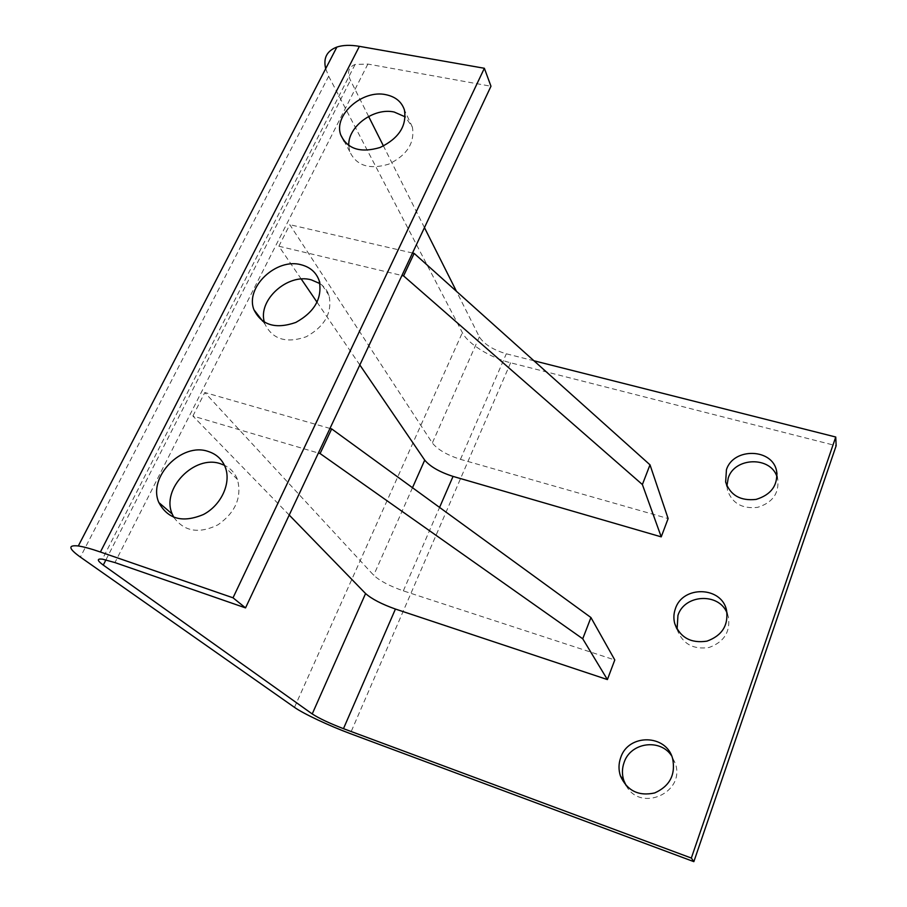 <?xml version="1.0" encoding="UTF-8"?>
<svg xmlns="http://www.w3.org/2000/svg" width="907" height="907" viewBox="0 0 907 907"><rect width="100%" height="100%" fill="white"/><g stroke="black" fill="none" stroke-linecap="round" stroke-linejoin="round"><path stroke-width="0.68" stroke-dasharray="4.54 3.4" d="M289.22 515.051L192.896 416.018L318.391 453.047M192.896 416.018L204.801 392.516L373.695 575.253C379.784 580.865 389.67 586.058 403.332 590.865L614.787 659.967M329.978 428.433L204.801 392.516M533.928 360.771L506.31 353.798C493.159 349.898 484.168 344.263 479.35 336.882L456.459 291.317M301.26 279.05L278.88 246.228L289.798 224.675L432.322 442.99C437.696 449.611 447.072 455.065 460.461 459.35L668.13 518.566M278.88 246.228L401.926 275.501M359.83 364.965L317.076 302.258M412.504 253.019L289.798 224.675M264.413 322.28L264.991 324.173C272.61 339.399 286.351 343.606 306.203 336.769C324.876 326.395 332.484 312.643 329.026 295.501C327.336 290.546 324.298 286.578 319.944 283.608M173.815 517.319C184.234 531.604 198.962 534.087 218.031 524.779C235.593 512.285 242.056 497.183 237.441 479.463C234.924 473.035 230.593 468.307 224.448 465.291M348.787 145.63L349.751 151.571C356.315 165.664 369.262 169.881 388.593 164.212C406.982 155.278 414.918 142.943 412.402 127.195L405.27 116.878M424.453 227.612L383.468 146.016M368.616 116.447L350.453 80.281C346.825 72.492 348.367 67.22 355.102 64.465L367.868 64.068L490.97 86.233M325.692 68.694L328.685 76.245L462.366 332.642C467.944 343.855 490.551 357.857 510.607 362.789L836.152 445.734M626.193 785.655C640.523 812.831 685.703 792.491 675.33 763.456L671.645 755.86M726.926 485.891L727.482 490.188C732.142 503.306 742.164 509.031 757.549 507.364C772.345 502.795 779.102 493.567 777.821 479.667L777.05 476.935M677.098 629.186L677.336 630.138C682.88 644.049 693.481 649.82 709.161 647.451C724.058 641.997 730.475 631.828 728.412 616.941L727.04 612.985M412.492 487.717L373.695 575.253M403.332 590.865L439.578 507.421M460.461 459.35L506.31 353.798M479.35 336.882L432.322 442.99M105.949 559.846L350.453 80.281M367.868 64.068L114.951 562.578M328.685 76.245L80.372 557.091M294.48 707.358L462.366 332.642M510.607 362.789L350.295 733.627M329.026 295.501L319.151 280.569M264.991 324.173L262.724 321.214M237.441 479.463L225.321 467.354M412.402 127.195L404.42 109.974M349.751 151.571L344.343 141.571M355.102 64.465L102.423 559.143M676.622 628.324L677.336 630.138M726.53 610.241L728.412 616.941M725.645 482.093L727.482 490.188M777.027 474.078L777.821 479.667M672.631 758.592L675.33 763.456"/><path stroke-width="1.36" d="M607.395 679.57L614.787 659.967L590.945 617.542L582.736 638.789L607.395 679.57L395.429 609.051C381.734 604.175 371.779 599.017 365.578 593.552L289.22 515.051M582.736 638.789L320.092 453.545L331.667 428.909L329.978 428.433M318.391 453.047L320.092 453.545M331.667 428.909L590.945 617.542M691.338 858.056L693.855 861.65L350.295 733.627C329.354 725.872 303.289 713.65 294.48 707.358L80.372 557.091C68.456 548.531 67.764 544.835 78.308 545.969C83.603 546.751 90.961 548.758 100.405 552.012L233.02 597.804L245.536 607.894L114.951 562.578L102.423 559.143C96.709 558.508 96.992 560.492 103.273 565.084L312.223 713.945C319.117 718.401 329.524 723.298 343.47 728.661L691.338 858.056L835.744 437.015L533.928 360.771M650.002 464.826L642.383 484.542L403.581 275.898L414.159 253.393L650.002 464.826L668.13 518.566L661.226 536.865L453.047 476.402C439.623 472.048 430.179 466.629 424.714 460.132L359.83 364.965M620.694 757.628C628.279 733.502 666.316 733.956 672.631 758.592C675.76 774.691 669.785 786.142 654.695 792.945C638.573 796.448 627.145 790.768 620.422 775.916C618.449 769.805 618.54 763.705 620.694 757.628M726.439 469.735C733.4 447.185 772.979 448.239 776.641 471.391C777.934 485.438 771.086 494.78 756.098 499.406C740.52 501.106 730.362 495.347 725.645 482.093L726.439 469.735M675.398 608.722C682.665 585.321 721.666 586.239 726.53 610.241C728.604 625.297 722.097 635.592 706.995 641.136C691.111 643.551 680.363 637.723 674.763 623.653C673.413 618.642 673.618 613.665 675.398 608.722M642.383 484.542L661.226 536.865M401.926 275.501L403.581 275.898M317.076 302.258L301.26 279.05M414.159 253.393L412.504 253.019M319.944 283.608L311.339 279.866C287.746 272.962 257.475 300.138 264.413 322.28M301.237 264.787C310.228 267.146 316.203 272.406 319.151 280.569C322.609 297.927 314.82 311.883 295.807 322.438C275.592 329.422 261.658 325.216 253.971 309.797C244.833 287.394 276.408 257.565 301.237 264.787M224.448 465.291L220.571 463.772C194.529 454.305 160.8 489.032 172.239 514.042L173.815 517.319M208.236 451.471C216.478 454.112 222.17 459.407 225.321 467.354C231.387 483.057 221.285 505.176 203.451 514.496C182.738 523.146 167.874 519.189 158.872 502.591C147.376 477.229 181.797 441.913 208.236 451.471M405.27 116.878L394.171 112.026C373.786 107.377 347.608 126.697 348.787 145.63M385.951 94.702C395.543 96.72 401.699 101.811 404.42 109.974C406.926 125.88 398.831 138.386 380.124 147.478C360.464 153.283 347.324 149.077 340.703 134.837C333.357 114.996 362.517 89.294 385.951 94.702M456.459 291.317L424.453 227.612M383.468 146.016L368.616 116.447M835.744 437.015L836.152 445.734L693.855 861.65M100.405 552.012L359.399 46.348C350.431 44.817 342.937 45.067 336.894 47.062C326.849 50.883 323.119 58.093 325.692 68.694M359.399 46.348L484.361 68.274L490.97 86.233L245.536 607.894M233.02 597.804L484.361 68.274M671.645 755.86C660.239 738.151 630.535 742.414 624.095 762.47C621.964 768.467 621.885 774.487 623.835 780.53L626.193 785.655M777.05 476.935C770.769 456.085 734.715 457.037 728.253 477.955L726.926 485.891M727.04 612.985C718.888 592.373 684.558 594.221 677.948 615.377L677.098 629.186M343.47 728.661L395.429 609.051M365.578 593.552L312.223 713.945M424.714 460.132L412.492 487.717M439.578 507.421L453.047 476.402M103.273 565.084L105.949 559.846M262.724 321.214L253.971 309.797M172.239 514.042L158.872 502.591M344.343 141.571L340.703 134.837M336.894 47.062L78.308 545.969M674.763 623.653L676.622 628.324M776.641 471.391L777.027 474.078M620.422 775.916L623.835 780.53"/></g></svg>
